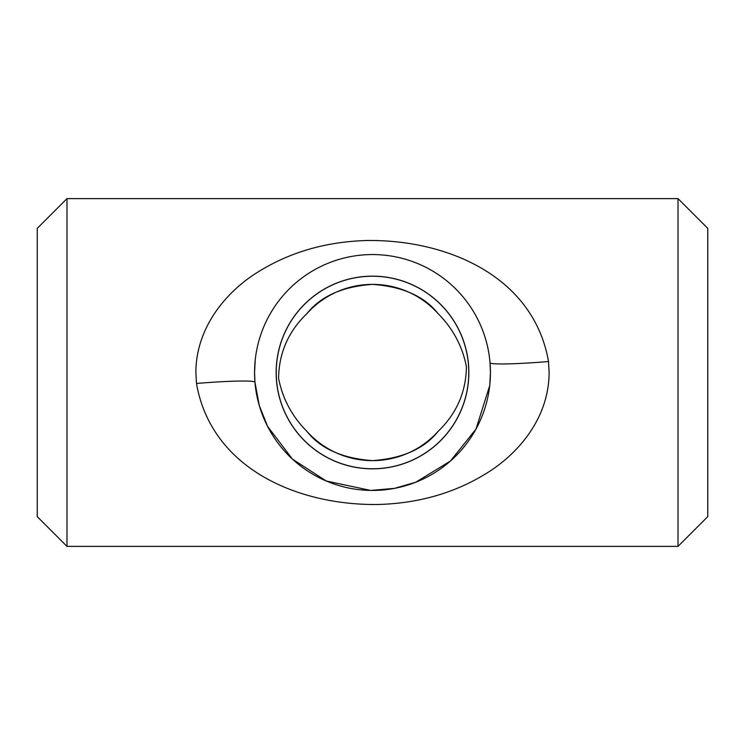 <?xml version="1.0" encoding="UTF-8"?>
<svg xmlns="http://www.w3.org/2000/svg" width="745" height="745" viewBox="0 0 745 745"><rect width="100%" height="100%" fill="white"/><g stroke="black" fill="none" stroke-linecap="round" stroke-linejoin="round"><path stroke-width="1.12" d="M276.153 372.5A96.347 96.347 0 0 0 372.5 468.847A96.347 96.347 0 0 0 468.847 372.5A96.347 96.347 0 0 0 372.5 276.153A96.347 96.347 0 0 0 276.153 372.5M489.819 384.616L490.443 372.5A117.943 117.943 0 0 1 372.5 490.443A117.943 117.943 0 0 1 254.557 372.5L254.967 382.287L259.279 405.531L267.585 426.391L292.478 459.144L326.245 481L370.693 490.433L394.543 488.366L415.85 482.192L450.362 461.09L475.99 429.083L489.716 385.575M468.773 372.5A96.273 96.273 0 0 0 372.5 276.227A96.273 96.273 0 0 0 276.227 372.5A96.273 96.273 0 0 0 372.5 468.773A96.273 96.273 0 0 0 468.773 372.5M37.25 516.657L37.25 228.343L66.985 198.617L66.985 546.383L37.25 516.657M678.015 198.617L707.75 228.343L707.75 516.657L678.015 546.383L678.015 198.617L66.985 198.617M195.879 372.5C195.916 330.063 222.997 294.946 254.464 274.262C287.188 252.9 324.736 241.641 367.108 240.505C447.903 239.555 533.746 276.693 548.516 361.53L549.121 372.5C549.009 415.188 521.994 449.98 490.499 470.765C457.775 492.119 420.227 503.359 377.855 504.495C297.069 505.436 211.245 468.298 196.484 383.461L195.879 372.5M255.218 360.049L254.557 372.5A117.943 117.943 0 0 1 372.5 254.557A117.943 117.943 0 0 1 490.443 372.5L490.033 362.694A58.678 3.688 -4.8 0 0 548.516 361.53M278.583 378.311C282.579 398.733 292.049 416.455 307.005 431.476C320.62 448.714 342.439 458.436 372.472 460.634C402.449 458.482 424.287 448.769 437.995 431.476C456.573 413.671 466.044 392.075 466.417 366.68C462.422 346.267 452.951 328.545 437.995 313.524A88.133 88.133 0 0 0 307.005 313.524C288.427 331.329 278.956 352.925 278.583 378.311M307.005 431.476A88.133 88.133 0 0 0 437.995 431.476M437.995 313.524C424.38 296.287 402.551 286.564 372.509 284.367C342.56 286.508 320.722 296.231 307.005 313.524M196.484 383.461A58.678 3.688 175.2 0 1 254.967 382.287M678.015 546.383L66.985 546.383"/></g></svg>
